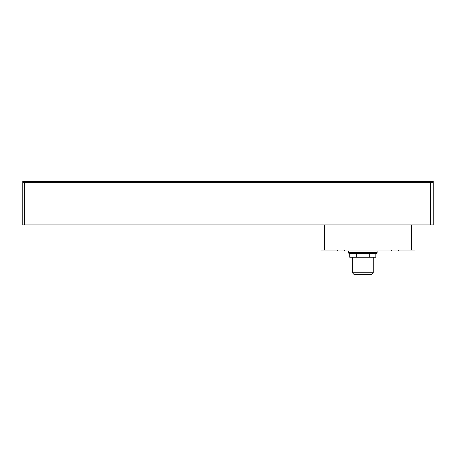 <?xml version="1.0" encoding="UTF-8"?>
<svg xmlns="http://www.w3.org/2000/svg" width="456" height="456" viewBox="0 0 456 456"><rect width="100%" height="100%" fill="white"/><g stroke="black" fill="none" stroke-linecap="round" stroke-linejoin="round"><path stroke-width="0.68" d="M377.118 252.521A0.872 0.872 0 0 1 376.246 253.388L349.296 253.388A0.872 0.872 0 0 1 348.424 252.521L377.118 252.521L377.118 250.954M348.424 250.954L348.424 252.521M352.34 257.212L352.34 272.739L373.207 272.739L373.207 257.212M352.34 272.739L354.204 274.603L371.338 274.603L373.207 272.739M24.538 181.397L24.538 182.263L433.2 182.263L433.2 181.397L22.8 181.397L22.8 224.871L411.46 224.871L411.46 250.087L321.035 250.087L321.035 224.871M22.8 182.263L24.538 182.263L24.538 224.871L22.8 224.871M411.46 224.871L430.589 224.871L430.589 181.397M430.589 224.871L433.2 224.871L433.2 182.263M411.46 250.087L414.943 250.087L414.943 224.871M391.465 250.087L391.465 250.954L398.419 250.954L398.419 250.087M391.465 250.954L344.514 250.954L344.514 250.087M337.554 250.087L337.554 250.954L344.514 250.954M349.718 253.388L349.718 257.212L356.244 257.212L356.244 253.388M369.297 253.388L369.297 257.212L356.244 257.212M375.824 253.388L375.824 257.212L369.297 257.212M433.2 223.999L22.8 223.999M324.512 250.087L324.512 224.871"/></g></svg>
